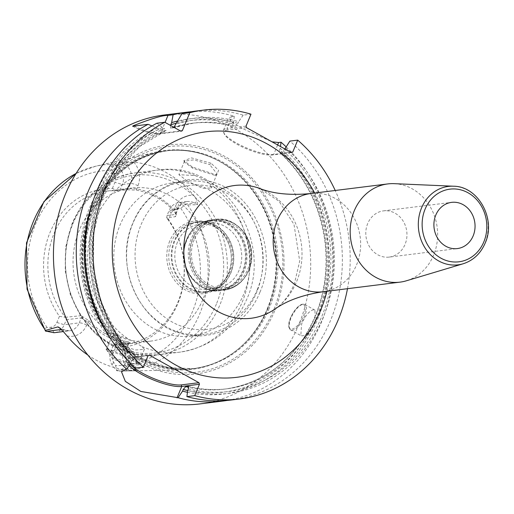 <?xml version="1.0" encoding="UTF-8"?>
<svg xmlns="http://www.w3.org/2000/svg" width="514" height="514" viewBox="0 0 514 514"><rect width="100%" height="100%" fill="white"/><g stroke="black" fill="none" stroke-linecap="round" stroke-linejoin="round"><path stroke-width="0.39" stroke-dasharray="2.57 1.93" d="M267.177 309.049A110.272 97.249 82.9 0 0 215.212 159.16A110.272 97.249 82.9 0 0 156.031 152.073A110.272 97.249 82.9 0 0 90.162 210.727A110.272 97.249 82.9 0 0 183.222 369.964A110.272 97.249 82.9 0 0 238.849 348.55A110.272 97.249 82.9 0 0 267.177 309.049M167.05 215.514L175.223 214.492L176.006 213.94L176.071 213.117L174.053 209.673L175.345 206.557A5.821 1.484 22.5 0 1 178.005 209.127A5.821 1.484 22.5 0 1 177.298 209.494L169.125 210.515L167.05 215.514L166.716 217.782L175.402 216.702L175.223 214.492L177.298 209.494A14.553 12.837 -97.1 0 1 187.173 201.539A14.553 12.837 -97.1 0 1 194.363 202.979L197.511 204.733L187.61 204.88L179.309 202.522L177.189 208.652L180.742 208.311L185.573 204.45M197.511 204.733L197.28 200.788L193.881 195.532A104.805 92.424 82.9 0 0 133.743 162.135L127.138 161.833L121.073 162.27L124.221 164.024L115.052 165.167L114.346 164.885C111.789 166.086 111.127 167.898 112.36 170.327L114.352 173.758L121.349 170.333A14.553 12.837 -97.1 0 1 122.351 184.532L120.276 189.531L118.162 190.816L126.849 189.73L136.48 190.135C150.737 192.776 163.214 199.702 173.912 210.926L176.36 215.077L175.402 216.702M114.346 164.885L114.359 164.197L121.073 162.27M210.978 163.189L191.561 157.894L183.806 160.702L192.57 167.095L216.657 174.972L218.63 170.269L210.978 163.189L209.731 164.641L193.874 159.828L184.532 161.126L184.687 162.302L192.737 168.245L215.038 175.409L217.069 173.854L209.731 164.641M115.052 165.167L121.349 170.333M187.61 204.88A103.622 91.383 82.9 0 1 199.734 313.836A103.622 91.383 -97.1 0 1 120.841 371.076A103.622 91.383 -97.1 0 1 118.766 371.089L116.729 370.652L115.592 365.602L113.594 362.171A8.732 7.704 82.9 0 1 112.996 353.651L115.554 347.49A79.664 70.251 82.9 0 0 177.915 303.478A79.664 70.251 82.9 0 0 168.521 219.613L171.072 213.445A8.732 7.704 -97.1 0 1 177.189 208.652M118.162 190.816L112.399 188.439A79.664 70.251 82.9 0 0 50.038 232.45A79.664 70.251 82.9 0 0 59.431 316.316L56.881 322.477A8.732 7.704 -97.1 0 1 50.764 327.27L47.211 327.617C44.827 327.964 44.255 329.121 45.502 331.093M112.399 188.439L114.95 182.277A8.732 7.704 82.9 0 0 114.352 173.758M114.204 344.56L129.701 342.626C131.141 342.414 130.01 342.016 126.309 341.444L125.377 342.793C128.564 343.32 129.47 343.673 128.102 343.847L113.119 345.716L114.204 344.56L115.554 347.49M113.119 345.716L111.05 350.715A14.553 12.837 -97.1 0 0 112.046 364.914L116.729 370.652M168.521 219.613L166.716 217.782M114.371 344.598A77.139 68.028 -97.1 0 0 125.57 344.258A77.139 68.028 -97.1 0 0 177.934 302.097A77.139 68.028 82.9 0 0 166.774 218.09M59.431 316.316L65.259 317.324A77.139 68.028 -97.1 0 1 54.105 233.317A77.139 68.028 82.9 0 1 106.462 191.163L131.661 188.015A77.139 68.028 82.9 0 0 79.297 230.176A77.139 68.028 -97.1 0 0 86.513 308.599A77.139 68.028 -97.1 0 0 150.763 341.11A77.139 68.028 -97.1 0 0 203.126 298.955A77.139 68.028 82.9 0 0 195.905 220.525A77.139 68.028 82.9 0 0 131.661 188.015M117.661 190.816A77.139 68.028 82.9 0 0 106.462 191.163M171.072 213.445L169.125 210.515A14.553 12.837 -97.1 0 1 179.001 202.561A14.553 12.837 -97.1 0 1 179.309 202.522M132.027 370.877L118.728 371.089L136.75 370.787L132.329 368.332L116.35 370.331M65.259 317.324L81.148 315.66L81.328 317.864L87.945 322.002C98.643 333.226 111.12 340.152 125.377 342.793L124.086 345.909A5.821 1.484 22.5 0 1 126.74 348.479A5.821 1.484 22.5 0 1 126.033 348.845L111.05 350.715L112.996 353.651M126.309 341.444C112.052 338.803 99.575 331.877 88.877 320.652L81.148 315.66M128.102 343.847L130.37 342.465L128.102 343.847L126.033 348.845A14.553 12.837 -97.1 0 0 132.329 368.332A5.821 2.307 -61 0 1 133.004 368.448C126.271 363.764 124.182 357.108 126.74 348.479L128.699 343.699M66.345 319.734L81.328 317.864L79.259 322.863L64.276 324.732L66.345 319.734L65.651 317.594M56.881 322.477L64.276 324.732A14.553 12.837 -97.1 0 1 54.394 332.686M87.843 355.033A105.537 93.066 82.9 0 0 129.065 370.356L137.212 370.78L133.004 368.448A5.821 2.307 -61 0 1 133.601 370.71M183.222 369.964L137.212 370.78M113.016 359.145L105.961 349.115L130.023 358.631L139.3 364.767L131.308 365.274L113.016 359.145L114.211 357.828L106.488 349.533L107.625 348.665L129.907 357.346L138.439 363.064L138.497 363.546L129.843 363.347L114.211 357.828M88.877 320.652L86.654 325.118A20.38 17.971 -97.1 0 1 67.071 335.925M274.675 310.893A115.367 101.74 -97.1 0 1 139.39 362.518A115.367 101.74 -97.1 0 1 89.481 208.035A115.367 101.74 -97.1 0 1 224.759 156.41A115.367 101.74 -97.1 0 1 274.675 310.893M200.1 403.895A145.552 128.352 -97.1 0 0 298.897 324.353A145.552 128.352 82.9 0 0 285.276 176.373A145.552 128.352 82.9 0 0 164.05 115.033M246.033 126.11L226.963 128.487L231.904 116.556L234.294 116.26A145.552 128.352 82.9 0 0 191.304 111.724M231.904 116.556L228.563 117.95L232.084 122.178L243.231 128.879L272.067 141.851M227.329 400.406A145.552 128.352 82.9 0 0 321.713 321.501A145.552 128.352 82.9 0 0 286.009 146.741M315.243 322.31L314.96 310.135L313.232 309.833C309.107 311.047 305.239 315.776 301.622 324.013L300.825 335.584L302.463 335.835C306.954 334.826 311.214 330.322 315.243 322.31M134.077 126.071A23.291 5.95 -157.5 0 0 160.503 133.434L180.453 130.948M132.638 126.251A22.121 5.654 -157.5 0 0 159.141 133.955L180.967 131.231M347.483 288.695A145.552 128.352 82.9 0 0 335.224 190.482M111.056 339.407A138.632 122.248 82.9 0 0 131.16 362.588L131.847 360.924L134.315 358.078A133.903 118.085 -97.1 0 1 163.728 130.807L152.003 125.943M163.728 130.807L166.112 130.511L164.3 128.571A136.814 120.655 82.9 0 0 136.955 360.288L136.698 357.783L137.116 357.898L115.772 332.172L100.828 301.268L93.304 267.286L93.728 232.54L102.048 199.387L117.7 170.076L139.602 146.58L166.112 130.511A133.903 118.085 -97.1 0 0 136.698 357.783L134.315 358.078M136.955 360.288L136.268 361.952A138.632 122.248 -97.1 0 1 162.347 127.491L164.3 128.571M162.347 127.491L156.943 123.219M231.763 399.943A145.552 128.352 82.9 0 0 338.488 295.293A145.552 128.352 82.9 0 0 289.87 141.106M195.712 111.082A145.552 128.352 82.9 0 1 243.141 115.155L250.973 114.179M130.003 364.272A30.859 7.883 22.5 0 1 129.779 357.84A30.859 7.883 22.5 0 1 131.713 357.397L149.42 355.187M129.098 365.602A32.022 8.179 22.5 0 1 126.463 359.941A32.022 8.179 22.5 0 1 128.339 358.38A32.022 8.179 22.5 0 1 130.344 357.917L148.051 355.707M131.16 362.588L130.588 363.417M136.268 361.952L135.503 368.063M187.443 392.304A138.632 122.248 82.9 0 0 319.567 314.317A138.632 122.248 82.9 0 0 280.271 148.295L280.49 146.529M157.239 128.127A138.632 122.248 82.9 0 0 93.593 199.432M234.294 116.26L233.549 122.338A138.632 122.248 82.9 0 0 177.311 121.086M280.271 148.295L279.59 149.953L279.847 152.446L282.231 152.144L284.846 148.951M233.549 122.338L232.861 123.996L232.887 126.476C219.189 122.673 205.407 121.632 191.542 123.341A133.903 118.085 -97.1 0 1 233.118 126.489L235.502 126.193L237.969 123.36A136.814 120.655 82.9 0 0 175.839 124.17M282.231 152.144A133.903 118.085 -97.1 0 1 325.015 293.655A133.903 118.085 -97.1 0 1 227.092 388.79L224.708 389.092C257 384.511 283.098 367.838 302.99 339.073C321.456 310.662 328.825 278.588 325.111 242.859C320.331 206.153 305.11 175.981 279.436 152.33L279.847 152.446A133.903 118.085 -97.1 0 1 322.638 293.957A133.903 118.085 -97.1 0 1 224.708 389.092A133.903 118.085 -97.1 0 1 188.747 387.344M170.5 125.416L170.629 128.172L173.012 127.877L173.899 127.305M285.379 147.659A138.632 122.248 -97.1 0 1 323.679 316.213A138.632 122.248 -97.1 0 1 187.668 390.499A136.814 120.655 -97.1 0 0 318.018 313.752A136.814 120.655 -97.1 0 0 279.59 149.953M176.739 121.998A138.632 122.248 -97.1 0 1 238.65 121.702L237.969 123.36M243.141 115.155L238.65 121.702M246.534 127.671L227.464 130.048L226.963 128.487A29.112 7.434 -157.5 0 0 223.429 130.325A29.112 7.434 -157.5 0 0 223.635 132.535A29.112 7.434 -157.5 0 0 245.409 147.454A29.112 7.434 -157.5 0 0 273.692 154.444L290.879 152.298M227.464 130.048A27.949 7.138 -157.5 0 0 224.271 133.936A27.949 7.138 -157.5 0 0 245.172 148.257A27.949 7.138 -157.5 0 0 272.324 154.965L291.393 152.587M394.219 183.665A49.485 43.639 82.9 0 1 433.623 255.092A49.485 43.639 -97.1 0 1 406.343 280.805M389.259 257.077A23.291 20.534 -97.1 0 0 405.071 244.349A23.291 20.534 82.9 0 0 402.892 220.673A23.291 20.534 82.9 0 0 383.495 210.862A23.291 20.534 82.9 0 0 367.683 223.584A23.291 20.534 -97.1 0 0 369.868 247.26A23.291 20.534 -97.1 0 0 389.259 257.077L457.364 248.577M187.398 181.127L178.917 174.67L195.249 175.634L203.711 179.168L209.609 183.614L211.19 188.04L202.587 188.291L187.398 181.127M135.921 342.825L127.723 338.668L117.359 334.826L112.097 335.989L119.55 344.939L135.612 349.976L144.37 349.359L142.082 346.642L135.921 342.825M191.491 336.027A77.139 68.028 -97.1 0 0 243.854 293.873A77.139 68.028 82.9 0 0 236.633 215.443A77.139 68.028 82.9 0 0 172.389 182.933A77.139 68.028 82.9 0 0 120.025 225.093A77.139 68.028 -97.1 0 0 127.241 303.517A77.139 68.028 -97.1 0 0 191.491 336.027L204.296 334.434A77.139 68.028 -97.1 0 1 140.046 301.924A77.139 68.028 -97.1 0 1 132.83 223.494A77.139 68.028 82.9 0 1 185.188 181.339A77.139 68.028 82.9 0 1 249.438 213.85A77.139 68.028 82.9 0 1 256.659 292.273A77.139 68.028 -97.1 0 1 204.296 334.434M169.742 241.034A36.584 32.26 82.9 0 0 185.567 290.018A36.584 32.26 82.9 0 0 228.46 273.647A36.584 32.26 82.9 0 0 212.635 224.663A36.584 32.26 82.9 0 0 169.742 241.034M195.667 222.087A35.408 31.219 -97.1 0 0 171.637 241.439A35.408 31.219 82.9 0 0 174.953 277.431A35.408 31.219 82.9 0 0 204.437 292.35A35.408 31.219 82.9 0 0 228.473 273.005A35.408 31.219 -97.1 0 0 225.158 237.012A35.408 31.219 -97.1 0 0 195.667 222.087L198.121 221.785A35.408 31.219 -97.1 0 1 227.612 236.703A35.408 31.219 -97.1 0 1 230.921 272.696A35.408 31.219 82.9 0 1 206.891 292.048A35.408 31.219 82.9 0 1 177.401 277.13A35.408 31.219 82.9 0 1 174.092 241.13A35.408 31.219 -97.1 0 1 198.121 221.785M177.465 242.158A32.748 28.88 82.9 0 0 180.53 275.453A32.748 28.88 82.9 0 0 207.804 289.253A32.748 28.88 82.9 0 0 230.034 271.36A32.748 28.88 82.9 0 0 226.97 238.066A32.748 28.88 82.9 0 0 199.695 224.265A32.748 28.88 82.9 0 0 177.465 242.158M186.511 241.034A32.748 28.88 82.9 0 0 189.576 274.328A32.748 28.88 82.9 0 0 216.85 288.129A32.748 28.88 82.9 0 0 239.081 270.229A32.748 28.88 82.9 0 0 236.016 236.935A32.748 28.88 82.9 0 0 208.735 223.134A32.748 28.88 82.9 0 0 186.511 241.034M173.912 210.926L174.053 209.673C163.356 198.455 150.878 191.523 136.628 188.889L128.449 188.516L120.276 189.531M136.48 190.135L137.919 185.766A5.821 1.484 -157.5 0 0 130.524 183.511L128.449 188.516L126.849 189.73M174.689 241.317A34.933 30.808 82.9 0 0 177.96 276.828A34.933 30.808 82.9 0 0 207.052 291.554A34.933 30.808 82.9 0 0 230.767 272.459A34.933 30.808 82.9 0 0 227.496 236.948A34.933 30.808 82.9 0 0 198.404 222.221A34.933 30.808 82.9 0 0 174.689 241.317M242.602 270.981A34.933 30.808 -97.1 0 1 218.887 290.076A34.933 30.808 -97.1 0 1 189.794 275.35A34.933 30.808 -97.1 0 1 186.524 239.839A34.933 30.808 -97.1 0 1 210.239 220.75A34.933 30.808 -97.1 0 1 239.331 235.47A34.933 30.808 -97.1 0 1 242.602 270.981M192.557 239.087A34.933 30.808 82.9 0 0 195.828 274.598A34.933 30.808 82.9 0 0 224.92 289.318A34.933 30.808 82.9 0 0 248.635 270.229A34.933 30.808 82.9 0 0 245.364 234.718A34.933 30.808 82.9 0 0 216.272 219.992A34.933 30.808 82.9 0 0 192.557 239.087M248.93 270.191A34.933 30.808 -97.1 0 1 225.222 289.286A34.933 30.808 -97.1 0 1 196.123 274.56A34.933 30.808 -97.1 0 1 192.859 239.049A34.933 30.808 -97.1 0 1 216.567 219.96A34.933 30.808 -97.1 0 1 245.66 234.68A34.933 30.808 -97.1 0 1 248.93 270.191M114.359 164.197A103.622 91.383 82.9 0 0 95.289 166.324A103.622 91.383 82.9 0 0 76.072 173.481M180.742 208.311A97.808 86.256 -97.1 0 1 192.48 311.568A97.808 86.256 -97.1 0 1 115.592 365.602M47.211 327.617A97.808 86.256 -97.1 0 1 35.472 224.361A97.808 86.256 -97.1 0 1 112.36 170.327M185.194 204.122L194.363 202.979A5.821 2.307 -61 0 0 197.28 200.788M175.345 206.557A20.38 17.971 -97.1 0 1 193.881 195.532M113.594 362.171L112.046 364.914M54.086 332.725L50.764 327.27M86.654 325.118A5.821 1.484 -157.5 0 0 79.259 322.863A14.553 12.837 -97.1 0 1 69.377 330.817A14.553 12.837 -97.1 0 1 62.188 329.378L60.016 328.17M63.466 331.748A5.821 2.307 119 0 0 62.862 329.487A5.821 2.307 119 0 0 62.188 329.378L61.372 329.48M129.065 370.356A20.38 17.971 -97.1 0 1 124.086 345.909M267.633 308.728A109.79 96.818 -97.1 0 1 239.428 348.055A109.79 96.818 -97.1 0 1 119.364 343.641A109.79 96.818 -97.1 0 1 91.396 210.836A109.79 96.818 -97.1 0 1 215.893 159.494A109.79 96.818 -97.1 0 1 267.633 308.728M91.826 210.843A109.694 96.735 -97.1 0 1 166.285 150.891A109.694 96.735 -97.1 0 1 257.642 197.119A109.694 96.735 -97.1 0 1 267.91 308.644A109.694 96.735 -97.1 0 1 193.45 368.589A109.694 96.735 -97.1 0 1 102.093 322.362A109.694 96.735 -97.1 0 1 91.826 210.843M269.163 308.484A109.694 96.735 -97.1 0 1 194.703 368.435A109.694 96.735 -97.1 0 1 103.346 322.201A109.694 96.735 -97.1 0 1 93.079 210.682A109.694 96.735 -97.1 0 1 167.538 150.737A109.694 96.735 -97.1 0 1 258.895 196.965A109.694 96.735 -97.1 0 1 269.163 308.484M91.151 208.755A113.671 100.243 -97.1 0 1 224.445 157.894A113.671 100.243 -97.1 0 1 273.621 310.103A113.671 100.243 -97.1 0 1 140.335 360.956A113.671 100.243 -97.1 0 1 91.151 208.755M159.141 133.955L160.503 133.434L165.071 122.403M326.93 291.258A123.72 109.103 82.9 0 0 314.671 193.046M131.713 357.397L130.344 357.917L125.634 369.296M131.847 360.924A136.814 120.655 -97.1 0 1 159.192 129.213M176.231 123.219A136.814 120.655 -97.1 0 1 232.861 123.996M170.629 128.172A133.903 118.085 -97.1 0 1 173.674 127.183M174.15 127.035A133.903 118.085 -97.1 0 1 191.542 123.341L193.926 123.039A133.903 118.085 -97.1 0 1 235.502 126.193M188.317 386.342C201.192 389.573 214.12 390.396 227.092 388.79A133.903 118.085 -97.1 0 1 188.497 386.425M173.012 127.877A133.903 118.085 -97.1 0 1 193.926 123.039L173.154 127.838M188.355 388.835A136.814 120.655 82.9 0 0 322.227 315.403A136.814 120.655 82.9 0 0 284.698 149.311M272.324 154.965L273.692 154.444L277.624 144.942M303.183 304.256A14.553 5.77 119 0 1 304.866 304.532A14.553 5.77 119 0 1 303.787 318.243A14.553 5.77 119 0 1 292.415 330.258A14.553 5.77 -61 0 1 290.731 329.982A14.553 5.77 -61 0 1 291.811 316.271A14.553 5.77 -61 0 1 303.183 304.256M302.161 304.648A13.679 5.423 -61 0 0 290.699 317.665A13.679 5.423 -61 0 0 292.036 329.089A13.679 5.423 119 0 0 303.498 316.065A13.679 5.423 119 0 0 302.161 304.648M274.804 309.177A66.891 58.988 82.9 0 0 296.578 281.698A66.891 58.988 82.9 0 0 259.743 188.49L278.896 201.154L293.989 224.387L299.701 261.118L294.323 284.011C289.266 295.492 282.764 303.883 274.804 309.177M323.043 291.746A49.485 43.639 82.9 0 0 356.632 264.697A49.485 43.639 82.9 0 0 352 214.389A49.485 43.639 82.9 0 0 310.784 193.534M453.47 186.216A39.507 34.843 -97.1 0 1 484.933 243.238A39.507 34.843 -97.1 0 1 463.153 263.772M130.023 358.631L129.907 357.346M192.57 167.095L192.737 168.245M195.249 175.634A91.698 80.865 82.9 0 0 157.31 170.147A91.698 80.865 82.9 0 0 95.064 220.262A91.698 80.865 -97.1 0 0 127.723 338.668M142.082 346.642A91.698 80.865 -97.1 0 0 180.022 352.129C211.177 346.989 233.337 329.551 246.495 299.81C274.592 239.794 222.183 159.623 157.31 170.147L134.97 172.935A91.698 80.865 82.9 0 0 72.725 223.05A91.698 80.865 -97.1 0 0 81.308 316.271A91.698 80.865 -97.1 0 0 157.676 354.917L135.831 354.332L114.757 347.265L95.983 334.273L80.826 316.29L70.328 294.606L65.214 270.762L65.85 246.431L72.198 223.327C85.106 194.35 106.032 177.555 134.97 172.935A91.698 80.865 82.9 0 1 211.338 211.582A91.698 80.865 82.9 0 1 219.921 304.802A91.698 80.865 -97.1 0 1 157.676 354.917L180.022 352.129A91.698 80.865 -97.1 0 0 242.261 302.014A91.698 80.865 82.9 0 0 209.609 183.614M257.276 289.652A72.487 63.922 82.9 0 0 225.922 192.596A72.487 63.922 82.9 0 0 140.926 225.029A72.487 63.922 -97.1 0 0 172.28 322.085A72.487 63.922 -97.1 0 0 257.276 289.652M186.531 239.608A35.35 31.174 -97.1 0 1 227.978 223.796A35.35 31.174 -97.1 0 1 243.27 271.129A35.35 31.174 82.9 0 1 201.822 286.94A35.35 31.174 82.9 0 1 186.531 239.608M186.826 239.402A35.659 31.444 82.9 0 0 190.161 275.658A35.659 31.444 82.9 0 0 219.863 290.686A35.659 31.444 82.9 0 0 244.066 271.199A35.659 31.444 -97.1 0 0 240.732 234.943A35.659 31.444 -97.1 0 0 211.029 219.915L215.385 219.369A35.659 31.444 -97.1 0 1 245.088 234.397A35.659 31.444 -97.1 0 1 248.423 270.653A35.659 31.444 82.9 0 1 224.22 290.14C235.521 288.335 243.681 281.788 248.705 270.505C259.737 246.938 239.299 215.167 215.385 219.369A35.659 31.444 -97.1 0 0 191.182 238.862A35.659 31.444 82.9 0 0 194.517 275.112A35.659 31.444 82.9 0 0 224.22 290.14L219.863 290.686C195.95 294.888 175.505 263.123 186.543 239.55C191.568 228.267 199.728 221.72 211.029 219.915A35.659 31.444 -97.1 0 0 186.826 239.402M194.144 239.762A33.333 29.394 82.9 0 0 208.562 284.39A33.333 29.394 82.9 0 0 247.645 269.477A33.333 29.394 -97.1 0 0 233.227 224.849A33.333 29.394 -97.1 0 0 194.144 239.762M216.4 304.05A89.513 78.938 -97.1 0 1 111.435 344.104A89.513 78.938 -97.1 0 1 72.705 224.245A89.513 78.938 82.9 0 1 177.671 184.192A89.513 78.938 82.9 0 1 216.4 304.05M133.743 162.135A20.38 17.971 -97.1 0 1 137.919 185.766M127.138 161.833A5.821 2.307 119 0 1 124.221 164.024A14.553 12.837 -97.1 0 1 130.524 183.511L122.351 184.532L114.95 182.277M76.111 173.417L95.289 166.324L156.031 152.073M176.006 213.94L178.005 209.127C180.138 204.578 183.196 202.047 187.173 201.539L179.001 202.561M125.57 344.258L150.763 341.11M58.654 327.148L62.862 329.487L69.377 330.817L63.312 331.575M215.212 159.16L215.893 159.494C199.869 151.72 183.331 148.848 166.285 150.891L167.538 150.737C133.569 156.083 108.865 176 93.432 210.502L85.819 238.207L85.035 267.46L91.132 296.148L103.674 322.207L121.754 343.77L144.042 359.305L168.952 367.716L193.45 368.589C210.483 366.379 225.807 359.537 239.428 348.055L238.849 348.55M129.779 357.84L128.339 358.38M126.463 359.941L121.529 371.853M223.429 130.325L228.563 117.95M224.271 133.936L223.635 132.535M314.96 310.135L304.866 304.532L302.752 304.166C295.826 304.751 283.959 325.227 290.731 329.982L300.825 335.584M383.495 210.862L451.594 202.362M139.3 364.767L138.439 363.064M105.961 349.115L107.625 348.665M184.532 161.126L178.917 174.67M112.097 335.989L106.488 349.533M183.806 160.702L184.687 162.302M216.657 174.972L215.038 175.409M217.069 173.854L211.19 188.04M144.37 349.359L138.497 363.546M172.389 182.933L185.188 181.339M259.93 292.222C278.639 250.665 254.777 193.804 213.329 182.399C181.66 171.798 145.713 190.18 132.824 223.14C114.159 264.626 137.88 321.372 179.225 332.899C210.939 343.628 247.022 325.253 259.93 292.222M204.437 292.35L206.891 292.048M207.804 289.253L216.85 288.129M199.695 224.265L208.735 223.134M176.36 215.077L176.071 213.117M207.052 291.554L218.887 290.076M198.404 222.221L210.239 220.75"/><path stroke-width="0.77" d="M63.312 331.575L54.394 332.686A14.553 12.837 -97.1 0 1 54.086 332.725L45.47 331.048L27.043 289.119L26.497 242.916L43.966 201.597L76.111 173.417M45.502 331.093L45.515 330.399A103.622 91.383 -97.1 0 1 33.391 221.444A103.622 91.383 82.9 0 1 76.072 173.481M60.016 328.17L57.774 326.923L45.515 330.399M57.774 326.923L58.654 327.148L63.466 331.748L67.071 335.925A105.537 93.066 82.9 0 0 87.843 355.033M191.304 111.724A145.552 128.352 82.9 0 0 186.871 112.187L164.05 115.033A145.552 128.352 82.9 0 0 65.252 194.581A145.552 128.352 -97.1 0 0 78.873 342.555A145.552 128.352 -97.1 0 0 200.1 403.895L222.915 401.048A145.552 128.352 82.9 0 0 227.329 400.406M152.003 125.943L148.096 124.324L132.638 126.251L133.332 125.699C151.617 118.541 163.163 115.117 167.969 115.419L173.115 114.776L171.631 122.634L170.5 125.416M186.871 112.187A145.552 128.352 82.9 0 0 173.115 114.776M272.067 141.851L278.633 142.506L281.023 142.211A145.552 128.352 82.9 0 1 286.009 146.741M148.096 124.324A145.552 128.352 82.9 0 0 88.074 191.728A145.552 128.352 82.9 0 0 126.662 369.168L125.634 369.296L121.529 371.853L125.339 381.362L140.842 391.45L178.062 397.714A145.552 128.352 82.9 0 0 222.915 401.048M133.332 125.699A23.291 5.95 -157.5 0 0 134.077 126.071M180.453 130.948L182.335 130.71L180.967 131.231L164.776 122.242A145.552 128.352 82.9 0 0 143.342 367.086L148.051 355.707L149.42 355.187L198.95 382.699L199.451 384.26L181.75 386.47A32.022 8.179 22.5 0 1 154.701 380.476A32.022 8.179 22.5 0 1 129.098 365.602M335.224 190.482A145.552 128.352 82.9 0 0 297.702 140.129L292.762 152.067L291.393 152.587L246.534 127.671L246.033 126.11L250.973 114.179A145.552 128.352 82.9 0 0 203.55 110.105A145.552 128.352 82.9 0 0 189.801 112.694L182.335 130.71M239.601 398.967L231.763 399.943A145.552 128.352 82.9 0 1 186.91 396.615L194.742 395.632A145.552 128.352 82.9 0 0 239.601 398.967A145.552 128.352 82.9 0 0 347.483 288.695M194.742 395.632L199.451 384.26M143.342 367.086L135.503 368.063A145.552 128.352 82.9 0 1 156.943 123.219L164.776 122.242M284.846 148.951L289.87 141.106L297.702 140.129M203.55 110.105L195.712 111.082A145.552 128.352 82.9 0 0 181.962 113.671L189.801 112.694M186.91 396.615L187.668 390.499L188.355 388.835L188.317 386.342M188.747 387.344A133.903 118.085 -97.1 0 1 185.721 386.624L188.105 386.329A133.903 118.085 -97.1 0 0 188.497 386.425M185.721 386.624L183.247 389.471L182.56 391.135A138.632 122.248 82.9 0 0 187.443 392.304M178.062 397.714L182.56 391.135M198.95 382.699L181.243 384.909A30.859 7.883 22.5 0 1 154.56 378.882A30.859 7.883 22.5 0 1 130.003 364.272M130.588 363.417L126.662 369.168M280.49 146.529L281.023 142.211M93.593 199.432A138.632 122.248 82.9 0 0 111.056 339.407M177.311 121.086A138.632 122.248 82.9 0 0 171.631 122.634M173.899 127.305L181.962 113.671M290.879 152.298L292.762 152.067M406.343 280.805A49.485 43.639 -97.1 0 1 400.033 282.135A49.485 43.639 -97.1 0 1 358.817 261.279A49.485 43.639 -97.1 0 1 354.191 210.965A49.485 43.639 82.9 0 1 387.781 183.922A49.485 43.639 82.9 0 1 394.219 183.665L453.47 186.216A39.507 34.843 -97.1 0 0 421.512 208.016A39.507 34.843 -97.1 0 0 426.826 250.504A39.507 34.843 -97.1 0 0 463.153 263.772L406.343 280.805M473.169 235.849A23.291 20.534 82.9 0 0 470.991 212.173A23.291 20.534 82.9 0 0 451.594 202.362A23.291 20.534 82.9 0 0 435.788 215.09A23.291 20.534 82.9 0 0 437.967 238.766A23.291 20.534 82.9 0 0 457.364 248.577A23.291 20.534 82.9 0 0 473.169 235.849M61.372 329.48L46.209 331.369M165.071 122.403L167.969 115.419M314.671 193.046A123.72 109.103 82.9 0 0 215.006 131.076A123.72 109.103 82.9 0 0 122.274 199.381A123.72 109.103 82.9 0 0 175.801 365.043A123.72 109.103 82.9 0 0 320.871 309.691A123.72 109.103 82.9 0 0 326.93 291.258M181.243 384.909L181.75 386.47L177.034 397.842M187.661 390.518A136.814 120.655 -97.1 0 1 183.247 389.471M170.732 124.806A136.814 120.655 -97.1 0 1 176.231 123.219M173.674 127.183A133.903 118.085 -97.1 0 1 174.15 127.035M277.624 144.942L278.633 142.506M323.043 291.746A49.485 43.639 82.9 0 1 281.826 270.884A49.485 43.639 82.9 0 1 277.194 220.577A49.485 43.639 82.9 0 1 310.784 193.534C290.455 195.506 273.442 193.823 259.743 188.49A66.891 58.988 82.9 0 0 189.203 222.054A66.891 58.988 82.9 0 0 204.077 300.863A66.891 58.988 82.9 0 0 274.804 309.177C286.773 300.639 302.849 294.824 323.043 291.746L400.033 282.135M425.097 209.153A36.61 32.286 -97.1 0 1 468.023 192.769A36.61 32.286 -97.1 0 1 483.86 241.792A36.61 32.286 -97.1 0 1 440.935 258.169A36.61 32.286 -97.1 0 1 425.097 209.153M310.784 193.534L387.781 183.922M463.153 263.772C473.285 260.482 480.629 253.582 485.19 243.071C496.28 219.028 478.206 186.196 453.47 186.216"/></g></svg>
